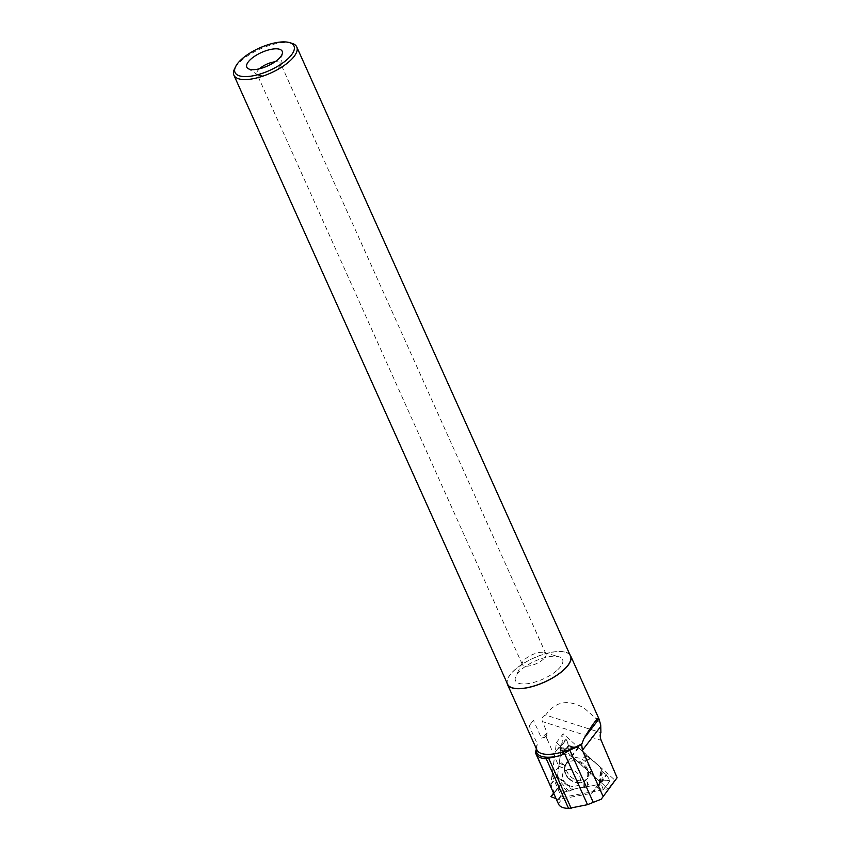 <?xml version="1.0" encoding="UTF-8"?>
<svg xmlns="http://www.w3.org/2000/svg" width="851" height="851" viewBox="0 0 851 851"><rect width="100%" height="100%" fill="white"/><g stroke="black" fill="none" stroke-linecap="round" stroke-linejoin="round"><path stroke-width="0.64" stroke-dasharray="4.25 3.19" d="M558.65 799.397L564.447 791.866C570.064 791.398 579.308 786.547 584.541 787.547C591.094 785.494 599.966 785.313 601.593 781.505C603.816 780.122 606.625 779.899 610.007 780.846C608.38 777.197 605.678 774.016 601.902 771.304C600.827 764.336 590.275 760.592 586.594 754.986L578.627 747.838L568.362 745.465L566.117 739.232L561.107 744.37C559.852 748.316 559.767 750.476 560.852 750.827L557.628 775.272L560.288 785.25L557.575 788.537L564.447 791.866L568.936 791.302L558.607 779.622L558.139 776.772L572.872 789.26L598.157 784.59A1.074 0.851 -142.4 0 0 598.561 784.388L602.923 780.144L609.773 781.09L603.253 789.547L596.976 787.866L591.807 793.153A1.074 0.851 37.6 0 1 591.402 793.355L558.65 799.397A1.074 0.851 37.6 0 1 558.118 799.355L556.086 798.674M568.936 791.302L572.872 789.26M603.253 789.547L600.774 782.675A1.074 0.851 37.6 0 0 600.444 782.218L571.872 756.603A1.074 0.851 37.6 0 0 571.393 756.326L562.798 753.582L559.596 747.689L555.246 751.965A1.074 0.851 37.6 0 0 555.182 752.039L555.246 751.965M600.444 782.218L606.252 774.687L601.902 771.304L600.689 767.613L591.19 759.103L589.754 758.688L586.594 754.986L583.765 757.613L585.818 760.517L591.19 759.103M558.607 779.622L560.309 785.228L554.341 792.972L550.948 784.526A1.074 0.851 37.6 0 1 550.874 784.037L555.043 752.38L560.852 744.848L560.022 749.71L574.191 747.072L578.137 747.561A1.074 0.851 -142.4 0 1 578.627 747.838L586.594 754.986M603.497 789.303L610.007 780.846L606.635 775.07L600.774 782.675M567.819 769.644A9.712 7.67 37.6 0 1 577.521 773.24A9.712 7.67 37.6 0 1 579.882 782.526A9.712 7.67 37.6 0 1 566 783.494A9.712 7.67 37.6 0 1 564.841 770.932A9.712 7.67 37.6 0 1 567.819 769.644M560.022 749.71L560.852 750.827L557.628 775.272A1.074 0.851 -142.4 0 0 557.703 775.761L558.139 776.772M560.309 785.228L553.597 793.132L557.405 788.186L563.979 791.76L558.118 799.355M554.341 792.972L553.788 793.558M574.191 747.072L568.745 745.87L566.511 739.359L559.99 747.816M559.596 747.689L566.117 739.232L561.107 744.37M583.754 787.249L584.041 781.761L587.392 782.069L589.009 786.281M558.799 766.432L563.245 768.017L564.553 765.421L559.469 761.358M570.776 776.75A13.286 10.499 -142.4 0 0 588.03 778.059A13.286 10.499 -142.4 0 0 584.541 760.922A13.286 10.499 -142.4 0 0 567.085 761.911A13.286 10.499 -142.4 0 0 570.776 776.75M587.818 786.867L587.392 782.069M584.541 787.547L584.041 781.761M587.03 756.092L583.765 757.613M589.754 758.688L585.818 760.517M558.575 766.028L563.245 768.017M558.916 763.017L564.553 765.421M535.545 751.667L558.554 804.163M547.948 740.966L546.044 736.732A37.157 14.159 -24.2 0 1 546.161 736.636L558.862 766.57L552.139 775.293L556.458 742.508L608.178 788.866L563.415 797.121L558.373 803.674M608.178 788.866L614.901 780.144L616.06 779.931M546.044 736.732L541.47 738.136L533.439 720.276L529.141 725.85L537.321 744.04L536.438 748.944M546.161 736.636L547.182 733.019L542.523 721.627L601.168 740.338M558.862 766.57L563.181 733.785L614.901 780.144M599.242 720.297A34.721 13.233 -24.2 0 0 595.774 718.361L584.275 708.181C568.255 698.948 555.395 701.245 545.693 715.074L600.912 732.69M545.693 715.074C542.566 716.063 541.513 718.244 542.523 721.627M595.774 718.361L600.71 724.935M569.862 654.621A34.678 13.212 -24.2 0 0 558.777 651.462A34.678 13.212 -24.2 0 0 524.131 663.003A34.678 13.212 -24.2 0 0 506.994 682.874M291.744 43.252A34.465 13.127 -24.2 0 0 259.949 49.081A34.465 13.127 -24.2 0 0 234.472 68.995M570.468 655.961A34.465 13.127 -24.2 0 0 533.651 658.11A34.465 13.127 -24.2 0 0 507.6 684.215M275.001 61.815A12.935 4.925 155.8 0 1 280.553 63.389A12.935 4.925 155.8 0 1 280.692 64.612A12.935 4.925 155.8 0 1 278.192 68.442A12.935 4.925 155.8 0 1 257.779 74.909A12.935 4.925 155.8 0 1 256.959 73.994A12.935 4.925 155.8 0 1 259.47 68.793M543.587 658.993A12.935 4.925 155.8 0 1 531.237 665.493A12.935 4.925 155.8 0 1 522.354 664.535A12.935 4.925 155.8 0 1 522.578 662.206A12.935 4.925 155.8 0 1 532.13 654.738A12.935 4.925 155.8 0 1 544.076 652.547A12.935 4.925 155.8 0 1 545.959 653.93A12.935 4.925 155.8 0 1 543.587 658.993M557.862 669.599A25.807 9.829 -24.2 0 0 558.82 656.749A25.807 9.829 -24.2 0 0 535.002 661.121A25.807 9.829 -24.2 0 0 515.929 676.024A25.807 9.829 -24.2 0 0 528.45 683.566A25.807 9.829 -24.2 0 0 557.862 669.599M563.415 797.121L560.798 795.611L557.32 800.121M529.141 725.85L533.439 720.276M552.139 775.293L560.798 795.611M556.458 742.508L563.181 733.785M591.807 793.153L598.561 784.388M598.157 784.59L591.402 793.355M578.627 747.838L571.872 756.603M597.445 787.781L603.423 780.016M596.976 787.866L602.923 780.144M569.128 778.995A12.595 9.957 -142.4 0 0 574.946 782.303A12.595 9.957 -142.4 0 0 587.69 772.963A12.595 9.957 -142.4 0 0 572.085 760.943A12.595 9.957 -142.4 0 0 566.309 775.655A12.595 9.957 -142.4 0 0 569.128 778.995M550.948 784.526L557.703 775.761M557.628 775.272L550.874 784.037M554.32 793.004L560.288 785.25M554.373 792.547L560.32 784.824M551.054 797.004L557.575 788.537M571.393 756.326L578.137 747.561M562.383 753.22L568.362 745.465M562.798 753.582L568.745 745.87M560.852 750.827L577.052 747.21M599.221 783.718L600.689 767.613M601.902 771.304L600.168 782.867M599.817 783.143L601.168 768.336M601.593 781.505L602.933 772.58M569.319 778.686A12.978 10.255 -142.4 0 0 586.19 779.963A12.978 10.255 -142.4 0 0 582.775 763.219A12.978 10.255 -142.4 0 0 565.713 764.187A12.978 10.255 -142.4 0 0 569.319 778.686M558.49 778.08L572.032 789.558M559.437 782.76L567.404 791.76M575.702 746.997L560.809 750.327M570.957 746.572L560.032 748.603M544.353 737.689A35.912 13.68 155.8 0 1 546.959 735.519M547.182 733.019A34.678 13.212 -24.2 0 0 541.47 738.136M599.157 720.02A34.678 13.212 -24.2 0 0 595.264 717.84M537.321 744.04A34.678 13.212 -24.2 0 0 536.896 749.933L536.928 747.455M588.03 778.059L586.19 779.963C583.924 782.601 580.18 783.388 574.946 782.303L579.882 782.526M567.085 761.911L565.713 764.187C563.734 767.049 563.926 770.868 566.309 775.655L564.841 770.932M610.007 781.016L603.476 789.494M280.692 64.612L282.426 53.124M257.779 74.909L248.045 68.569M545.959 653.93L280.553 63.389M522.354 664.535L256.959 73.994M522.578 662.206L515.929 676.024M544.076 652.547L558.82 656.749"/><path stroke-width="1.28" d="M553.788 793.558L550.884 796.642L556.086 798.674M546.257 758.762L561.139 755.38A35.912 13.68 155.8 0 1 536.438 748.944L535.545 751.667A37.157 14.159 -24.2 0 0 536.034 754.06A37.157 14.159 -24.2 0 0 546.257 758.762L568.585 808.45L587.53 804.674L601.231 799.174L617.103 777.729L601.168 740.338C599.955 737.072 599.87 734.53 600.912 732.69L600.71 724.935L598.902 718.712C597.572 717.531 592.594 724.095 583.988 738.413L598.976 718.957M558.554 804.163C559.82 806.791 563.171 808.227 568.585 808.45M601.231 799.174L617.103 777.729M561.139 755.38L569.776 750.071A34.721 13.233 -24.2 0 0 581.669 744.434L583.988 738.413M506.994 682.874A34.678 13.212 -24.2 0 0 507.409 684.3A34.678 13.212 -24.2 0 0 544.449 682.14A34.678 13.212 -24.2 0 0 570.659 655.876A34.678 13.212 -24.2 0 0 569.862 654.621M278.66 58.879A19.403 7.393 -24.2 0 0 282.426 53.124A19.403 7.393 -24.2 0 0 261.48 52.496A19.403 7.393 -24.2 0 0 248.045 68.569A19.403 7.393 -24.2 0 0 278.66 58.879M288.074 58.634A32.306 12.308 -24.2 0 0 289.276 42.55A32.306 12.308 -24.2 0 0 259.459 48.018A32.306 12.308 -24.2 0 0 235.589 66.676A32.306 12.308 -24.2 0 0 251.268 76.111A32.306 12.308 -24.2 0 0 288.074 58.634M235.589 66.676L234.472 68.995A34.465 13.127 -24.2 0 0 233.897 75.186A34.465 13.127 -24.2 0 0 257.545 77.728A34.465 13.127 -24.2 0 0 290.468 60.41A34.465 13.127 -24.2 0 0 296.754 46.933A34.465 13.127 -24.2 0 0 291.744 43.252L289.276 42.55M233.897 75.186L507.6 684.215A34.465 13.127 -24.2 0 0 531.247 686.757A34.465 13.127 -24.2 0 0 564.17 669.439A34.465 13.127 -24.2 0 0 570.468 655.961L296.754 46.933M259.47 68.793A12.935 4.925 155.8 0 1 275.001 61.815M581.669 744.434L582.371 750.284L600.71 726.488M602.955 796.089L582.371 750.284M550.884 796.642L553.597 793.132L550.895 796.632M507.409 684.3L536.896 749.933A34.678 13.212 -24.2 0 0 581.807 743.753M569.776 750.071L593.338 802.514M564.521 753.497L587.53 804.674M548.81 758.571L571.181 808.354M558.564 804.174L536.034 754.06M598.902 718.712L570.659 655.876"/></g></svg>
